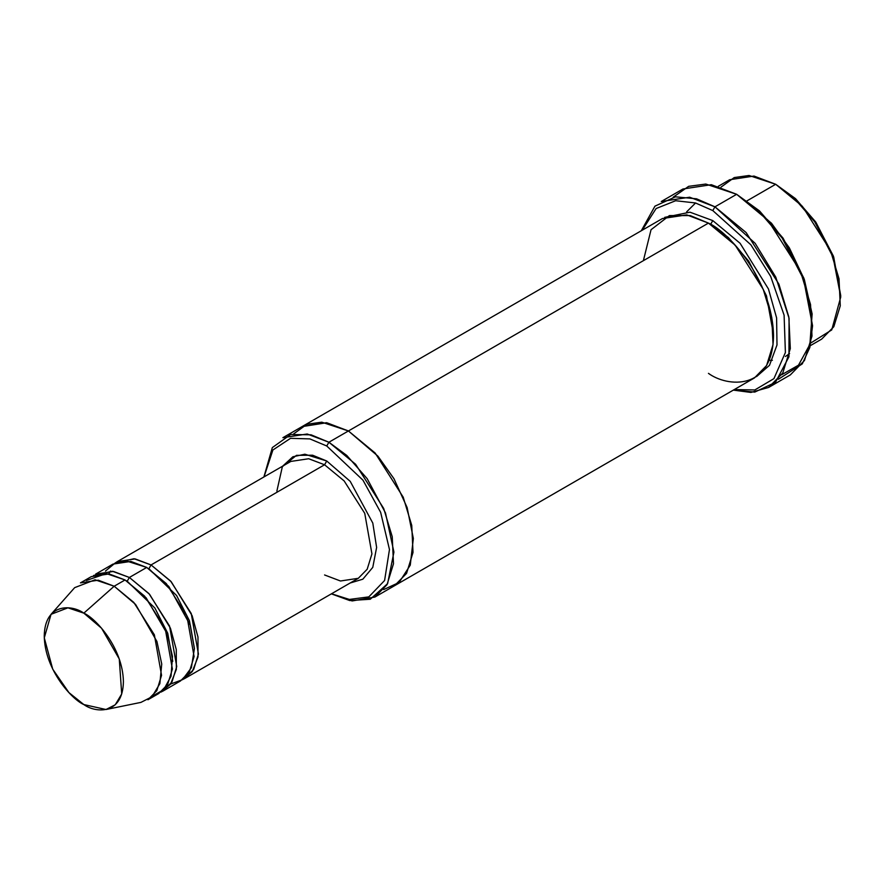 <?xml version="1.0" encoding="UTF-8"?>
<svg xmlns="http://www.w3.org/2000/svg" width="885" height="885" viewBox="0 0 885 885"><rect width="100%" height="100%" fill="white"/><g stroke="black" fill="none" stroke-linecap="round" stroke-linejoin="round"><path stroke-width="1.33" d="M276.872 491.087L282.359 466.683L296.453 455.355L312.604 455.211L326.742 461.008L324.574 464.769L151.058 564.94L148.89 568.701L151.058 564.94L170.65 581.102L191.237 613.504L198.428 654.037L193.682 669.414L184.799 678.474L182.564 679.603L192.255 671.626L198.019 656.913L197.975 637.045L192.122 615.672L171.236 581.755L151.058 564.94L324.574 464.769L344.154 480.931L364.742 513.333L371.932 553.866L367.187 569.243L358.303 578.303L367.187 569.243L371.932 553.866L364.742 513.333L344.154 480.931L324.574 464.769L308.666 458.74L290.833 461.428L308.666 458.74L324.574 464.769L326.742 461.008L304.871 454.215L292.869 456.771L282.713 466.107M812.563 325.78L803.879 278.2L783.059 238.131L759.463 210.873L736.652 194.302L757.903 210.077L782.196 238.131L803.624 279.372L812.563 325.78L809.852 347.418L802.275 363.89L778.369 379.267M712.79 210.575L750.867 244.791L770.669 276.385L784.099 315.204L785.393 352.529L773.921 378.636L754.828 389.953L734.262 389.577L754.828 389.953L773.921 378.636L785.393 352.529L784.099 315.204L770.669 276.385L750.867 244.791L712.79 210.575L695.477 202.964L675.642 200.729L656.106 208.539L642.244 230.2L656.106 208.539L675.642 200.729L695.477 202.964L712.79 210.575L714.958 206.825L712.79 210.575M733.322 390.119L754.761 392.088L775.47 382.331L788.944 356.799L789.077 318.323L775.791 277.171L755.148 243.32L714.958 206.825L746.121 232.545L778.877 284.085L788.845 317.051L790.316 348.568L782.771 373.027L768.634 387.442L750.9 392.431L733.322 390.119M326.742 445.985L362.994 480.212L380.638 512.315L389.466 549.53L384.588 580.505L368.824 596.877L349.376 599.433L331.499 593.78L349.376 599.433L368.824 596.877L384.588 580.505L389.466 549.53L380.638 512.315L362.994 480.212L326.742 445.985L309.861 438.905L290.534 438.318L272.901 449.989L264.029 476.904L272.901 449.989L290.534 438.318L309.861 438.905L326.742 445.985L328.91 442.234L326.742 445.985M331.366 593.857L349.752 600.561L370.251 599.245L387.608 583.658L393.925 552.107L385.495 512.957L367.175 478.685L346.754 455.421L328.91 442.234L355.615 464.271L383.692 508.455L392.243 536.708L393.493 563.734L387.022 584.686L374.908 597.043L352.119 600.948L331.366 593.857M840.75 296.973L833.349 256.019L815.594 221.847L795.471 198.605L775.691 184.279L793.9 197.809L814.72 221.847L833.095 257.203L840.75 296.973L831.745 329.906L810.925 342.915M810.306 345.67L821.689 339.099L833.803 326.742L840.274 305.779L839.024 278.764L830.473 250.51L802.396 206.327L775.691 184.279L747.04 200.829L775.691 184.279L753.998 176.06L729.683 179.732L718.288 186.304M106.001 709.516L140.925 702.391L152.043 696.716L159.853 683.663L161.734 664.015L156.933 641.492L135.582 604.422L114.187 586.224L133.779 602.397L154.366 634.788L161.557 675.332L156.811 690.698L147.928 699.758L158.78 693.497L167.663 684.437L172.398 669.071L165.207 628.538L144.62 596.136L125.039 579.963L114.187 586.224L83.832 613.15L101.565 628.239L119.276 658.993L121.71 693.973L115.227 704.803L106.001 709.516L83.832 704.56C95.403 713.078 122.871 715.224 123.402 681.704C122.871 647.566 95.403 617.995 83.832 613.15C72.249 604.632 44.792 602.486 44.25 636.005C44.792 670.144 72.249 699.703 83.832 704.56L68.941 692.612L52.746 669.204L44.283 637.864L51.042 614.323L67.924 607.818L83.832 613.15L114.187 586.224L95.016 579.797L74.672 587.64L51.042 614.323M105.448 571.079L115.183 562.993L126.4 560.957L146.722 567.44L129.376 577.462L148.968 593.625L169.544 626.027L176.734 666.56L172 681.937L163.117 690.997L160.871 692.125L170.562 684.149L176.336 669.436L176.281 649.568L170.429 628.195L149.554 594.278L129.376 577.462L127.208 581.224L154.875 608.017L167.741 633.24L172.741 661.338L167.741 633.24L154.875 608.017L127.208 581.224L129.376 577.462L112.351 571.256L93.533 575.493M126.135 580.615L127.208 581.224L126.135 580.615M86.31 580.516L106.355 573.58L125.039 579.963L146.136 597.829L167.398 634.158L172.464 656.416L171.059 676.162L163.725 689.647L152.917 695.875M148.89 568.701L176.569 595.494L189.434 620.717L194.423 648.816L189.434 620.717L176.569 595.494L148.846 568.723M151.058 564.94L134.033 558.734L115.227 562.971L117.329 561.599L135.162 558.911L151.058 564.94M768.634 387.442L790.327 374.919L804.454 360.505L811.999 336.057L810.538 304.528L800.56 271.562L767.815 220.022L736.652 194.302L714.958 206.825L736.652 194.302L711.341 184.7L682.977 188.981L661.283 201.503L689.658 197.222L714.958 206.825L696.539 198.804L675.432 196.824L654.955 206.15L641.304 230.753M712.79 220.597L710.622 224.347L728.399 237.578L748.699 261.163L766.476 295.822L773.512 334.53L766.476 295.822L748.699 261.163L728.399 237.578L710.622 224.347L712.79 220.597L689.979 212.19L664.668 217.378L689.979 212.19L712.79 220.597L740.092 243.286L768.457 288.975L776.599 317.881L776.997 344.973L769.508 365.295L756.575 376.579L769.508 365.295L776.997 344.973L776.599 317.881L768.457 288.975L740.092 243.286L712.79 220.597M709.549 223.739L710.622 224.347L709.549 223.739M643.384 260.666L651.039 229.724L669.414 215.586L690.234 215.586L708.454 223.097L328.91 442.234L348.424 430.962L375.14 453.009L403.206 497.182L411.757 525.436L413.018 552.461L406.547 573.414L394.433 585.781L406.547 573.414L413.007 552.461L411.757 525.436L403.206 497.182L375.14 453.009L348.424 430.962L708.454 223.097L686.76 214.878L662.445 218.54L302.416 426.404L326.742 422.731L348.424 430.962L326.543 422.698L302.039 426.625L326.742 422.731L348.424 430.962L377.895 456.129L393.947 478.697L407.111 507.514L413.339 538.478L410.264 565.139L399.102 582.463L383.625 589.598L399.102 582.474L410.264 565.15L413.339 538.489L407.111 507.514L393.958 478.697L377.906 456.129L348.424 430.962L321.753 422.167L306.94 424.258L293.709 433.849M374.908 597.043L394.057 585.992M394.433 585.781L754.462 377.917L766.576 365.56L773.036 344.597L771.786 317.582L763.235 289.329L735.169 245.145L708.454 223.097C727.481 231.062 772.627 279.671 773.523 335.791C772.627 390.893 727.481 387.365 708.454 373.359M163.117 690.997L180.463 680.974L189.346 671.914L194.092 656.548L186.901 616.015L166.314 583.613L146.722 567.44L130.825 561.411L112.981 564.099L95.635 574.122L113.468 571.433L129.376 577.462L146.722 567.44L168.814 586.456L190.341 625.374L194.423 648.439L191.37 667.744L182.443 679.691L170.65 684.028M326.742 461.008L350.217 481.351L372.795 523.068L376.623 547.439L372.773 567.373L362.839 579.199L350.195 582.994L362.839 579.199L372.773 567.373L376.623 547.439L372.795 523.068L350.217 481.351L326.742 461.008M302.416 426.404L282.901 437.677L307.217 434.004L328.91 442.234L311.066 434.812L290.656 434.502L272.337 447.589L263.896 476.982M673.231 197.156L688.652 186.337L705.81 184.058L736.652 194.302L771.466 223.197L789.343 247.855L804.332 279.461L812.131 313.909L809.897 344.409L798.48 365.184L781.732 374.72M80.458 582.883L98.29 580.195L114.187 586.224L125.039 579.963L109.132 573.934L91.299 576.622L80.458 582.883M720.998 187.144L734.229 177.575L749.031 175.484L775.691 184.279L795.626 198.76L815.937 222.345L833.703 257.004L840.739 295.712M184.799 678.474L358.303 578.303L340.471 580.991L324.574 574.962M772.373 360.306L769.142 360.361M686.66 211.836L695.566 202.986M108.689 573.867L110.503 571.057M117.329 561.599L290.833 461.428M785.46 356.478L789.597 353.558"/></g></svg>
